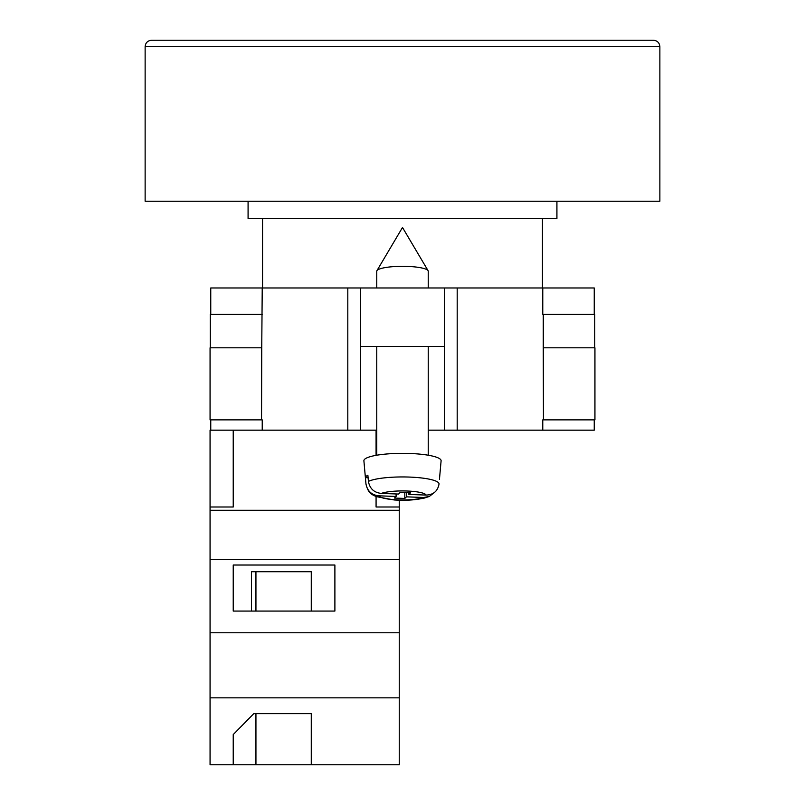 <?xml version="1.0" encoding="UTF-8"?>
<svg xmlns="http://www.w3.org/2000/svg" width="805" height="805" viewBox="0 0 805 805"><rect width="100%" height="100%" fill="white"/><g stroke="black" fill="none" stroke-linecap="round" stroke-linejoin="round"><path stroke-width="1.21" d="M376.076 496.615L376.076 506.999L399.24 506.999L399.24 510.259L210.065 510.259L210.065 430.172L376.76 430.172M428.24 346.522L428.24 455.217L428.24 430.172L444.32 430.172L444.32 287.969L360.68 287.969L360.68 346.522L444.32 346.522M594.241 419.868L594.241 430.172L542.771 430.172L542.771 419.868L543.456 419.868L542.771 419.868M444.32 430.172L542.771 430.172M210.759 314.353L210.759 287.969L360.68 287.969M444.32 287.969L594.241 287.969L594.241 314.353M594.935 419.868L543.456 419.868L543.254 347.81L594.935 347.81L594.935 419.868M262.229 419.868L261.545 419.868L262.229 419.868L262.229 430.172M261.545 419.868L210.065 419.868L210.065 347.81L261.746 347.81L261.545 419.868M542.771 314.353L542.771 287.969M360.68 430.172L360.68 346.522M261.746 347.81L262.229 287.969M210.276 347.81L210.276 314.353L262.229 314.353M594.724 347.81L594.724 314.353L543.254 314.353L543.254 347.81M210.759 430.172L210.759 419.868M376.76 287.969L376.76 271.225A25.74 4.911 0 0 1 376.921 270.681A25.74 4.911 0 0 1 377.233 270.289A25.74 4.911 0 0 1 402.5 266.314A25.74 4.911 0 0 1 428.079 270.681A25.74 4.911 0 0 1 428.24 271.225L428.24 287.969M406.445 492.68L406.445 496.846L423.682 497.49L429.357 496.433C420.059 499.704 408.326 500.871 394.148 499.955L375.955 496.564C372.292 494.33 368.549 494.441 365.963 484.036A36.537 6.973 0 0 1 365.963 483.815L365.42 477.637A37.09 7.074 0 0 1 366.094 476.419A37.09 7.074 0 0 1 367.875 475.232L368.418 481.4A36.537 6.973 0 0 1 409.473 477.073A36.537 6.973 0 0 1 439.037 484.026C437.719 491.141 433.422 494.823 426.137 495.075L408.9 494.441L410.53 492.831L400.186 492.449L398.555 494.049L381.318 493.415C374.033 492.62 369.737 488.615 368.418 481.4M439.58 477.888L441.1 460.832A38.61 7.366 180 0 0 406.525 453.386A38.61 7.366 180 0 0 364.605 459.303A38.61 7.366 180 0 0 363.9 460.832L365.963 484.036M406.445 496.846L404.814 498.446L394.47 498.064L396.1 496.464L378.863 495.82A23.717 4.528 180 0 0 397.972 499.895A23.717 4.528 180 0 0 423.682 497.49M399.24 506.999L399.24 500.177L410.832 499.955L423.973 498.174L429.357 496.433L434.167 492.67M365.963 483.815C367.281 491.02 371.578 495.025 378.863 495.82M439.46 479.277L441.1 460.832M404.814 492.62L404.814 498.446M396.1 493.958L396.1 496.464M365.42 477.637L368.096 477.737M408.9 492.771L408.9 494.441M399.24 764.75L210.065 764.75L210.065 697.834L399.24 697.834L399.24 764.75M233.229 734.563L233.229 764.75L233.229 734.563L253.796 713.633L311.273 713.633L311.273 764.75L311.273 713.633M210.065 510.259L210.065 697.834M399.24 510.259L399.24 559.394L210.065 559.394M399.24 559.394L399.24 632.77L210.065 632.77M334.89 565.019L233.229 565.019L233.229 611.065L334.89 611.065L334.89 565.019L334.89 611.065M210.065 506.999L233.229 506.999L233.229 430.172M399.24 632.77L399.24 697.834M376.076 455.338L376.076 430.172M311.273 611.065L311.273 571.721L251.482 571.721L251.482 611.065M233.229 611.065L233.229 565.019M251.482 571.721L255.94 571.721L255.94 611.065M255.94 713.633L255.94 764.75M145.131 46.68C145.514 42.776 147.657 40.632 151.561 40.25L653.439 40.25C657.343 40.632 659.486 42.776 659.869 46.68L145.131 46.68L145.131 201.24L659.869 201.24L659.869 46.68M248.081 201.24L248.081 218.477L556.919 218.477L556.919 201.24M151.561 40.25L402.5 40.25M457.19 430.172L457.19 287.969M347.81 430.172L347.81 287.969M426.137 495.075A23.717 4.528 180 0 0 407.028 491.01A23.717 4.528 180 0 0 381.318 493.415M428.079 270.681L402.5 227.473L376.921 270.681M376.76 346.522L376.76 455.217M542.449 218.477L542.449 287.969M262.551 218.477L262.551 287.969"/></g></svg>
